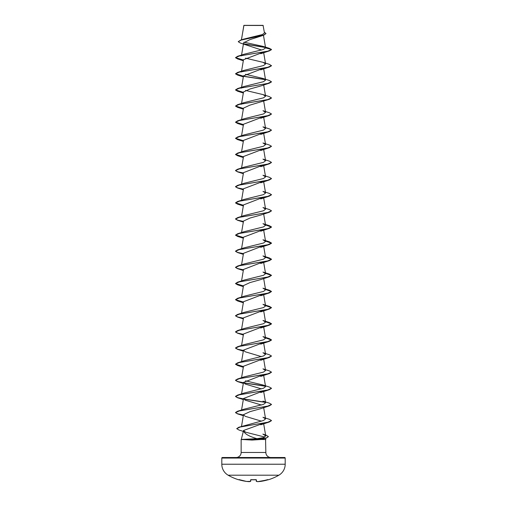 <?xml version="1.0" encoding="UTF-8"?>
<svg xmlns="http://www.w3.org/2000/svg" width="507" height="507" viewBox="0 0 507 507"><rect width="100%" height="100%" fill="white"/><g stroke="black" fill="none" stroke-linecap="round" stroke-linejoin="round"><path stroke-width="0.76" d="M238.848 479.768L239.279 479.876A50.687 50.497 0 0 0 246.465 481.416L246.465 481.422A50.694 46.657 -77.1 0 0 249.286 481.65L249.292 481.65A50.694 19.329 -84.6 0 0 250.471 481.416L250.61 479.876L251.149 479.755A50.466 46.625 0 0 0 255.851 479.755L256.39 479.876L256.529 481.416A50.694 19.329 84.6 0 0 257.714 481.65L257.708 481.65A50.694 46.657 77.1 0 0 260.535 481.416L260.528 481.422A50.687 50.497 0 0 0 267.721 479.876L268.064 479.787M238.759 479.755L238.74 479.806A50.706 50.706 0 0 1 228.144 475.205L278.856 475.205A12.675 12.675 0 0 0 285.194 464.228L285.194 458.049L221.806 458.049L221.806 464.228L285.194 464.228M228.144 475.205A12.675 12.675 0 0 1 221.806 464.228M268.26 479.806A50.706 50.706 0 0 0 278.856 475.205M238.258 41.631L240.793 40.047L243.766 39.096L262.442 34.546L264.464 32.955L263.07 25.35L243.93 25.35L241.402 39.857M241.452 39.844L243.848 25.439L263.203 25.483M264.635 438.549L260.972 439.506L252.055 440.076L241.288 439.436L256.992 438.688C248.557 436.21 244.07 433.504 243.544 430.57L243.544 430.57M285.194 458.049A0.539 0.539 0 0 0 284.649 457.51L222.351 457.51A0.539 0.539 0 0 0 221.806 458.049M270.896 457.51A5.045 5.045 0 0 1 265.852 452.472L241.148 452.472A5.045 5.045 0 0 1 236.104 457.51M243.525 430.627L241.288 439.506M243.525 430.652L245.635 432.192L264.812 437.066M265.541 438.333L265.852 452.472M265.852 439.506L255.395 439.506M241.148 439.506L241.148 452.472M261.644 50.035L240.394 43.057L238.252 41.701L241.136 40.078L263.665 35.224L249.767 39.679L243.62 42.854L241.56 55.06M263.393 52.158L243.493 59.718L241.56 71.195M263.393 68.293L243.499 75.847L241.56 87.331M260.775 85.975L250.002 88.979L243.499 91.982L241.56 103.466M241.769 103.739L244.032 102.642L263.539 97.819L265.579 96.21L262.968 94.581L269.394 96.628L271.505 98.022L269.394 99.277L249.976 105.12L243.493 108.118L241.56 119.595M263.393 116.692L243.493 124.253L241.56 135.73M263.393 132.828L243.499 140.388L241.56 151.866M263.393 148.963L243.499 156.517L241.56 168.001M263.463 164.952L243.493 172.653L241.56 184.136M263.393 181.227L243.493 188.788L241.56 200.265M263.463 197.217L243.499 204.923L241.56 216.4M260.794 215.038L250.014 218.048L243.499 221.058L241.56 232.536M263.393 229.633L243.493 237.187L241.56 248.671M263.463 245.622L243.499 253.323L241.56 264.806M263.463 261.751L243.493 269.458L241.56 280.935M260.782 279.579L250.002 282.583L243.493 285.593L241.56 297.07M263.393 294.168L243.499 301.728L241.56 313.206M263.393 310.303L243.493 317.857L241.56 329.341M263.393 326.438L243.499 333.993L241.56 345.476M263.393 342.574L243.493 350.128L245.179 351.757L261.46 356.63M263.393 358.703L243.493 366.263L241.56 377.74M263.463 374.692L243.499 382.398L245.179 384.021L261.46 388.901M263.463 390.827L243.499 398.527L245.179 400.156L261.46 405.036M260.744 408.667L249.97 411.665L243.493 414.663L245.179 416.291L261.454 421.165M263.393 423.244L243.55 430.487M256.992 438.688L263.494 437.642L265.725 435.893L262.88 434.087L266.162 435.19L268.387 436.597L266.181 438.016L251.833 439.436L252.074 438.891M238.829 427.255L263.577 420.48L265.579 418.89L262.968 417.261L269.394 419.308L271.505 420.563L267.823 422.236L238.829 427.255L236.731 428.611M237.606 411.24L244.032 409.193L263.539 404.364L265.579 402.754L262.968 401.126L269.394 403.173L271.505 404.434L267.69 406.132L237.606 411.24L235.495 412.502L237.606 413.756L243.436 415.011M262.968 384.99L269.394 387.044L271.505 388.299L267.69 390.003L237.606 395.111L244.032 393.058L263.532 388.229L265.579 386.619L262.968 384.99L245.54 380.833M237.606 378.976L244.032 376.923L263.532 372.094L265.579 370.484L262.968 368.855L269.394 370.909L271.505 372.163L267.69 373.868L237.606 378.976L235.495 380.231L237.606 381.486L243.436 382.741M237.606 362.841L244.032 360.788L263.532 355.965L265.579 354.349L262.968 352.72L269.394 354.773L271.505 356.028L267.69 357.733L237.606 362.841L235.495 364.235L237.606 365.49L243.417 366.738M237.606 346.706L244.032 344.652L263.539 339.829L265.579 338.22L262.968 336.591L269.394 338.638L271.505 339.899L267.69 341.598L237.606 346.706L235.495 347.96L237.606 349.222L243.436 350.476M237.606 330.57L244.032 328.523L263.539 323.694L265.579 322.084L262.968 320.456L269.394 322.509L271.505 323.764L267.69 325.462L237.606 330.57L235.495 331.832L237.599 333.086L243.436 334.341M237.606 314.441L244.032 312.388L263.539 307.559L265.579 305.949L262.968 304.32L269.394 306.374L271.505 307.629L267.69 309.333L237.606 314.441L235.495 315.696L237.606 316.951L243.436 318.206M237.606 298.306L244.032 296.253L263.539 291.424L265.579 289.814L262.968 288.185L269.394 290.238L271.505 291.493L267.69 293.198L237.606 298.306L235.495 299.694L237.606 300.949L243.417 302.204M237.606 282.171L244.032 280.118L263.539 275.288L265.579 273.679L262.968 272.05L269.394 274.103L271.505 275.358L267.69 277.063L237.606 282.171L235.495 283.559L237.606 284.82L243.417 286.068M237.606 266.036L244.032 263.989L263.539 259.153L265.579 257.55L262.968 255.915L269.394 257.968L271.505 259.229L267.69 260.928L237.606 266.036L235.495 267.29L237.599 268.545L243.436 269.806M237.606 249.9L244.032 247.853L263.539 243.024L265.579 241.414L262.968 239.786L269.394 241.839L271.505 243.094L267.69 244.792L237.606 249.9L235.495 251.161L237.606 252.416L243.436 253.671M237.606 233.771L244.032 231.718L263.539 226.889L265.579 225.279L262.968 223.65L269.394 225.704L271.505 226.959L267.69 228.663L237.606 233.771L235.495 235.159L237.606 236.414L243.417 237.669M237.606 217.636L244.032 215.583L263.539 210.754L265.579 209.144L262.968 207.515L269.394 209.568L271.505 210.823L267.69 212.528L237.606 217.636L235.495 218.891L237.599 220.146L243.436 221.401M237.606 201.501L244.032 199.447L263.539 194.618L265.579 193.009L262.968 191.38L269.394 193.433L271.505 194.688L267.69 196.393L237.606 201.501L235.495 202.889L237.606 204.15L243.417 205.398M237.606 185.366L244.032 183.312L263.539 178.489L265.579 176.88L262.968 175.251L269.394 177.298L271.505 178.553L267.69 180.258L237.606 185.366L235.495 186.62L237.606 187.882L243.436 189.136M237.606 169.23L244.032 167.183L263.532 162.354L265.579 160.744L262.968 159.116L269.394 161.163L271.505 162.424L267.69 164.122L237.606 169.23L235.495 170.491L237.606 171.746L243.436 173.001M237.606 153.101L244.032 151.048L263.532 146.219L265.579 144.609L262.968 142.98L269.394 145.034L271.505 146.289L267.69 147.993L237.606 153.101L235.495 154.489L237.606 155.744L243.417 156.999M237.606 136.966L244.032 134.913L263.532 130.084L265.579 128.474L262.968 126.845L269.394 128.898L271.505 130.153L267.69 131.858L237.606 136.966L235.495 138.354L237.606 139.609L243.417 140.864M237.606 120.831L244.032 118.777L263.539 113.948L265.579 112.339L262.968 110.71L269.394 112.763L271.505 114.018L267.69 115.723L237.606 120.831L235.495 122.219L237.606 123.48L243.417 124.728M241.421 104.277L241.605 103.903M262.968 94.581L245.54 90.417M241.421 88.142L241.605 87.774M241.769 87.61L244.032 86.513L263.539 81.684L265.579 80.074L262.968 78.446L245.54 74.288M241.421 72.007L241.605 71.639M241.769 71.474L244.032 70.378L263.539 65.549L265.579 63.939L262.968 62.31L245.54 58.153M241.421 55.871L241.605 55.504M237.606 56.296L235.495 57.684L239.31 55.985L269.394 50.877L271.505 49.616L267.69 51.188L237.606 56.296L244.032 54.243L263.348 49.483L265.586 47.899L263.342 46.454L244.013 42.189M265.453 47.544L244.26 44.014M263.665 35.224L265.966 33.601M265.586 47.899L271.505 49.483L269.28 48.304L263.342 46.454M265.294 47.379L244.057 43.836M240.793 40.047L263.444 35.16L265.966 33.532L264.337 32.194M235.495 57.684L237.606 58.939L243.417 60.194M262.968 62.31L269.394 64.364L271.505 65.752L269.394 67.006L239.31 72.114L235.495 73.819L237.606 75.074L243.417 76.329M243.607 76.361L265.389 79.707M262.968 78.446L269.394 80.499L271.505 81.887L269.394 83.142L239.31 88.25L235.495 89.954L237.606 91.209L243.417 92.458M269.394 99.277L239.31 104.385L235.495 106.09L237.606 107.345L243.417 108.593M271.505 114.018L269.394 115.412L239.31 120.52L235.495 122.219M271.505 130.153L269.394 131.541L239.31 136.656L235.495 138.354M271.505 146.289L269.394 147.676L239.31 152.784L235.495 154.489M271.498 162.487L269.394 163.812L239.31 168.92L235.495 170.625L237.606 171.879L243.417 173.128M271.498 178.622L269.394 179.947L239.31 185.055L235.495 186.76L237.606 188.015L243.417 189.263M271.498 194.758L269.394 196.082L239.31 201.19L235.495 202.889M271.505 210.823L269.394 212.211L239.31 217.319L235.495 219.024L237.606 220.279L243.417 221.534M265.522 224.937L271.505 227.092L269.394 228.346L239.31 233.454L235.495 235.159M265.522 241.072L271.505 243.227L269.394 244.482L239.31 249.59L235.495 251.295L237.606 252.549L243.417 253.798M265.522 257.201L271.505 259.362L269.394 260.617L239.31 265.725L235.495 267.43L237.606 268.685L243.417 269.933M265.522 273.336L271.498 275.428M271.505 275.358L269.394 276.752L239.31 281.86L235.495 283.559M265.522 289.472L271.498 291.563M271.505 291.493L269.394 292.888L239.31 297.996L235.495 299.694M265.522 305.607L271.498 307.692M271.505 307.629L269.394 309.017L239.31 314.125L235.495 315.829L237.606 317.084L243.417 318.339M265.522 321.742L271.505 323.897L269.394 325.152L239.31 330.26L235.495 331.965L237.606 333.219L243.417 334.468M265.522 337.871L271.505 340.032L269.394 341.287L239.31 346.395L235.495 348.1L237.606 349.355L243.417 350.603M271.505 356.028L269.394 357.422L239.31 362.53L235.495 364.235M271.498 372.233L269.394 373.551L239.31 378.659L235.495 380.364L237.606 381.619L243.417 382.874M243.607 382.905L265.389 386.252M271.498 388.368L269.394 389.687L239.31 394.795L235.495 396.499L237.606 397.754L243.417 399.009M243.607 399.041L265.395 402.387M271.498 404.497L269.394 405.822L239.31 410.93L235.495 412.635L237.606 413.889L243.417 415.138M271.498 420.633L269.394 421.957L240.248 426.995L236.725 428.675L239.05 430.05L243.316 431.4M268.387 436.666L266.181 438.149L251.833 439.569L241.383 439.411M235.502 57.621L243.436 60.06M271.505 65.618L267.69 67.323L237.606 72.431L235.495 73.819M235.502 73.749L243.436 76.196M243.537 76.215L265.231 79.542M271.505 81.754L267.69 83.452L237.606 88.56L235.495 89.954M235.502 89.885L243.436 92.331M271.505 97.889L267.69 99.587L237.606 104.695L235.495 106.09M235.502 106.02L243.436 108.466M235.502 122.155L243.436 124.595M235.502 138.291L243.436 140.731M235.502 154.42L243.436 156.866M235.502 202.825L243.436 205.265M265.497 224.797L269.394 225.704M235.502 235.09L243.436 237.536M265.497 240.933L269.394 241.839M265.497 257.062L269.394 257.968M265.497 273.197L269.394 274.103M235.502 283.495L243.436 285.935M265.497 289.332L269.394 290.238M235.502 299.631L243.436 302.071M265.497 305.468L269.394 306.374M265.497 321.603L269.394 322.509M265.497 337.732L269.394 338.638M235.502 364.165L243.436 366.605M243.537 382.76L265.231 386.087M237.606 395.111L235.495 396.366L237.599 397.621L243.436 398.876M243.537 398.895L265.231 402.222M241.288 439.569L251.833 439.569L252.055 440.076M256.117 479.78L256.377 481.384M250.883 479.78L250.623 481.384M239.089 479.597L246.465 481.422L249.393 481.637M251.149 479.755L256.105 479.641M256.441 481.409L257.708 481.65L256.244 481.181M256.193 479.799L250.895 479.641M263.469 35.287L265.579 47.816M263.678 52.684L265.579 63.939M263.678 68.819L265.579 80.074M263.678 84.954L265.579 96.21M263.678 101.089L265.579 112.339M263.678 117.225L265.579 128.474M263.678 133.354L265.579 144.609M263.678 149.489L265.579 160.744M263.678 165.624L265.579 176.88M263.678 181.76L265.579 193.009M263.678 197.895L265.579 209.144M263.678 214.024L265.579 225.279M263.678 230.159L265.579 241.414M263.678 246.294L265.579 257.55M263.678 262.43L265.579 273.679M263.678 278.565L265.579 289.814M263.678 294.694L265.579 305.949M263.678 310.829L265.579 322.084M263.678 326.964L265.579 338.22M263.678 343.1L265.579 354.349M243.493 350.128L241.56 361.605M263.678 359.235L265.579 370.484M263.678 375.364L265.579 386.619M243.493 382.398L241.56 393.876M263.678 391.499L265.579 402.754M243.493 398.527L241.56 410.011M263.678 407.634L265.579 418.89M243.493 414.663L241.516 426.393M263.678 423.77L265.725 435.893M245.635 432.192L243.531 431.47M269.394 50.877L260.725 53.723M237.606 58.939L243.322 60.751M269.394 67.006L260.725 69.858M237.606 75.074L243.322 76.887M269.394 83.142L260.725 85.994M237.606 91.209L243.322 93.022M237.606 107.345L243.322 109.157M269.394 115.412L260.725 118.258M237.606 123.48L243.322 125.292M269.394 131.541L260.725 134.393M237.606 139.609L243.322 141.421M269.394 147.676L260.725 150.528M237.606 155.744L243.322 157.557M269.394 163.812L260.725 166.664M237.606 171.879L243.322 173.692M269.394 179.947L260.725 182.799M237.606 188.015L243.322 189.827M269.394 196.082L260.725 198.928M237.606 204.15L243.322 205.962M269.394 212.211L260.725 215.063M237.606 220.279L243.322 222.091M269.394 228.346L260.725 231.198M237.606 236.414L243.322 238.227M269.394 244.482L260.725 247.334M237.606 252.549L243.322 254.362M269.394 260.617L260.725 263.469M237.606 268.685L243.322 270.497M269.394 276.752L260.725 279.598M237.606 284.82L243.322 286.632M269.394 292.888L260.725 295.733M237.606 300.949L243.322 302.761M269.394 309.017L260.725 311.868M237.606 317.084L243.322 318.897M269.394 325.152L260.725 328.004M237.606 333.219L243.322 335.032M269.394 341.287L260.725 344.139M237.606 349.355L243.322 351.167M269.394 357.422L260.725 360.274M237.606 365.49L243.322 367.302M269.394 373.551L260.725 376.403M237.606 381.619L243.322 383.431M269.394 389.687L260.725 392.538M237.606 397.754L243.322 399.567M269.394 405.822L260.725 408.674M237.606 413.889L243.322 415.702M269.394 421.957L260.725 424.809M244.032 102.642L237.606 104.695M244.032 86.513L237.606 88.56M244.032 70.378L237.606 72.431M238.74 479.806L239.07 479.647M238.829 479.761L246.465 481.422L250.559 481.409M268.171 479.761L257.708 481.65L260.535 481.422L267.911 479.597"/></g></svg>
